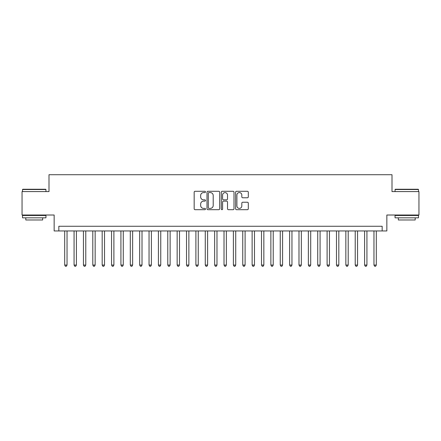 <?xml version="1.0" encoding="UTF-8"?>
<svg xmlns="http://www.w3.org/2000/svg" width="441" height="441" viewBox="0 0 441 441"><rect width="100%" height="100%" fill="white"/><g stroke="black" fill="none" stroke-linecap="round" stroke-linejoin="round"><path stroke-width="0.66" d="M205.506 191.934A0.645 0.645 0 0 0 204.861 191.289L195.087 191.289A0.921 0.921 0 0 0 194.167 192.21L194.167 208.769A0.921 0.921 0 0 0 195.087 209.69L204.861 209.69A0.645 0.645 0 0 0 205.506 209.045A0.645 0.645 0 0 0 204.861 208.4L203.599 208.4A2.944 2.944 0 0 1 200.655 205.456L200.655 204.078A2.944 2.944 0 0 1 203.599 201.135L204.861 201.135A0.645 0.645 0 0 0 205.506 200.49A0.645 0.645 0 0 0 204.861 199.845L203.599 199.845A2.944 2.944 0 0 1 200.655 196.901L200.655 195.523A2.944 2.944 0 0 1 203.599 192.579L204.861 192.579A0.645 0.645 0 0 0 205.506 191.934M247.384 197.777A0.921 0.921 0 0 0 248.305 196.857L248.305 192.21A0.921 0.921 0 0 0 247.384 191.289L236.53 191.289A0.921 0.921 0 0 0 235.61 192.21L235.61 208.769A0.921 0.921 0 0 0 236.53 209.69L247.384 209.69A0.921 0.921 0 0 0 248.305 208.769L248.305 203.158A0.921 0.921 0 0 0 247.384 202.237L242.737 202.237A0.921 0.921 0 0 0 241.817 203.158L241.817 205.941A2.459 2.459 0 0 1 239.358 208.4A2.459 2.459 0 0 1 236.9 205.941L236.9 195.038A2.459 2.459 0 0 1 239.358 192.579A2.459 2.459 0 0 1 241.817 195.038L241.817 196.857A0.921 0.921 0 0 0 242.737 197.777L247.384 197.777M382.165 230.952L386.851 230.952L386.851 215.015L418.95 215.015L418.95 191.587L392.005 191.587L392.005 174.719L48.995 174.719L48.995 191.587L22.05 191.587L22.05 215.015L54.149 215.015L54.149 230.952L382.165 230.952L382.165 226.266L58.835 226.266L58.835 230.952M219.695 192.21A0.921 0.921 0 0 0 218.775 191.289L207.92 191.289A0.921 0.921 0 0 0 207 192.21L207 208.769A0.921 0.921 0 0 0 207.92 209.69L218.775 209.69A0.921 0.921 0 0 0 219.695 208.769L219.695 192.21M222.225 191.289L233.08 191.289A0.921 0.921 0 0 1 234 192.21L234 208.769A0.921 0.921 0 0 1 233.08 209.69L228.432 209.69A0.921 0.921 0 0 1 227.512 208.769L227.512 202.055A0.921 0.921 0 0 0 226.597 201.135L223.515 201.135A0.921 0.921 0 0 0 222.595 202.055L222.595 209.045A0.645 0.645 0 0 1 221.95 209.69A0.645 0.645 0 0 1 221.305 209.045L221.305 192.21A0.921 0.921 0 0 1 222.225 191.289M208.935 192.579A0.645 0.645 0 0 0 208.29 193.224L208.29 207.761A0.645 0.645 0 0 0 208.935 208.4L210.263 208.4A2.944 2.944 0 0 0 213.207 205.456L213.207 195.523A2.944 2.944 0 0 0 210.263 192.579L208.935 192.579M227.512 195.087A2.459 2.459 0 0 0 225.053 192.623A2.459 2.459 0 0 0 222.595 195.087L222.595 198.93A0.921 0.921 0 0 0 223.515 199.845L226.597 199.845A0.921 0.921 0 0 0 227.512 198.93L227.512 195.087M64.695 230.952L64.695 265.063L67.038 265.063L67.038 230.952M67.038 265.063L66.332 266.281L65.395 266.281L64.695 265.063M22.8 189.244L45.666 189.244L45.947 189.525L22.519 189.525L22.8 189.244M34.233 217.826L22.519 217.826L22.519 215.484L45.947 215.484L45.947 217.826L34.233 217.826M42.667 217.826L42.667 219.982L25.799 219.982L25.799 217.826M395.334 189.244L418.2 189.244L418.481 189.525L395.053 189.525L395.334 189.244M406.767 217.826L395.053 217.826L395.053 215.484L418.481 215.484L418.481 217.826L406.767 217.826M415.202 217.826L415.202 219.982L398.333 219.982L398.333 217.826M74.066 230.952L74.066 265.063L76.409 265.063L76.409 230.952M76.409 265.063L75.703 266.281L74.766 266.281L74.066 265.063M83.437 230.952L83.437 265.063L85.78 265.063L85.78 230.952M85.78 265.063L85.074 266.281L84.137 266.281L83.437 265.063M92.808 230.952L92.808 265.063L95.151 265.063L95.151 230.952M95.151 265.063L94.446 266.281L93.509 266.281L92.808 265.063M102.18 230.952L102.18 265.063L104.523 265.063L104.523 230.952M104.523 265.063L103.822 266.281L102.885 266.281L102.18 265.063M111.551 230.952L111.551 265.063L113.894 265.063L113.894 230.952M113.894 265.063L113.194 266.281L112.257 266.281L111.551 265.063M120.922 230.952L120.922 265.063L123.265 265.063L123.265 230.952M123.265 265.063L122.565 266.281L121.628 266.281L120.922 265.063M130.293 230.952L130.293 265.063L132.636 265.063L132.636 230.952M132.636 265.063L131.936 266.281L130.999 266.281L130.293 265.063M139.665 230.952L139.665 265.063L142.013 265.063L142.013 230.952M142.013 265.063L141.307 266.281L140.37 266.281L139.665 265.063M149.041 230.952L149.041 265.063L151.384 265.063L151.384 230.952M151.384 265.063L150.679 266.281L149.742 266.281L149.041 265.063M158.413 230.952L158.413 265.063L160.756 265.063L160.756 230.952M160.756 265.063L160.05 266.281L159.113 266.281L158.413 265.063M167.784 230.952L167.784 265.063L170.127 265.063L170.127 230.952M170.127 265.063L169.421 266.281L168.484 266.281L167.784 265.063M177.155 230.952L177.155 265.063L179.498 265.063L179.498 230.952M179.498 265.063L178.792 266.281L177.855 266.281L177.155 265.063M186.526 230.952L186.526 265.063L188.869 265.063L188.869 230.952M188.869 265.063L188.169 266.281L187.232 266.281L186.526 265.063M195.898 230.952L195.898 265.063L198.241 265.063L198.241 230.952M198.241 265.063L197.54 266.281L196.603 266.281L195.898 265.063M205.269 230.952L205.269 265.063L207.612 265.063L207.612 230.952M207.612 265.063L206.912 266.281L205.975 266.281L205.269 265.063M214.64 230.952L214.64 265.063L216.983 265.063L216.983 230.952M216.983 265.063L216.283 266.281L215.346 266.281L214.64 265.063M224.017 230.952L224.017 265.063L226.36 265.063L226.36 230.952M226.36 265.063L225.654 266.281L224.717 266.281L224.017 265.063M233.388 230.952L233.388 265.063L235.731 265.063L235.731 230.952M235.731 265.063L235.025 266.281L234.088 266.281L233.388 265.063M242.759 230.952L242.759 265.063L245.102 265.063L245.102 230.952M245.102 265.063L244.397 266.281L243.46 266.281L242.759 265.063M252.131 230.952L252.131 265.063L254.474 265.063L254.474 230.952M254.474 265.063L253.768 266.281L252.831 266.281L252.131 265.063M261.502 230.952L261.502 265.063L263.845 265.063L263.845 230.952M263.845 265.063L263.145 266.281L262.208 266.281L261.502 265.063M270.873 230.952L270.873 265.063L273.216 265.063L273.216 230.952M273.216 265.063L272.516 266.281L271.579 266.281L270.873 265.063M280.244 230.952L280.244 265.063L282.587 265.063L282.587 230.952M282.587 265.063L281.887 266.281L280.95 266.281L280.244 265.063M289.616 230.952L289.616 265.063L291.959 265.063L291.959 230.952M291.959 265.063L291.258 266.281L290.321 266.281L289.616 265.063M298.987 230.952L298.987 265.063L301.335 265.063L301.335 230.952M301.335 265.063L300.63 266.281L299.693 266.281L298.987 265.063M308.364 230.952L308.364 265.063L310.707 265.063L310.707 230.952M310.707 265.063L310.001 266.281L309.064 266.281L308.364 265.063M317.735 230.952L317.735 265.063L320.078 265.063L320.078 230.952M320.078 265.063L319.372 266.281L318.435 266.281L317.735 265.063M327.106 230.952L327.106 265.063L329.449 265.063L329.449 230.952M329.449 265.063L328.743 266.281L327.806 266.281L327.106 265.063M336.477 230.952L336.477 265.063L338.82 265.063L338.82 230.952M338.82 265.063L338.115 266.281L337.178 266.281L336.477 265.063M345.849 230.952L345.849 265.063L348.192 265.063L348.192 230.952M348.192 265.063L347.491 266.281L346.554 266.281L345.849 265.063M355.22 230.952L355.22 265.063L357.563 265.063L357.563 230.952M357.563 265.063L356.863 266.281L355.926 266.281L355.22 265.063M364.591 230.952L364.591 265.063L366.934 265.063L366.934 230.952M366.934 265.063L366.234 266.281L365.297 266.281L364.591 265.063M373.962 230.952L373.962 265.063L376.305 265.063L376.305 230.952M376.305 265.063L375.605 266.281L374.668 266.281L373.962 265.063M22.519 191.587L22.519 189.525M27.86 215.484L27.86 215.015M40.605 215.484L40.605 215.015M45.947 191.587L45.947 189.525M395.053 191.587L395.053 189.525M400.395 215.484L400.395 215.015M413.14 215.484L413.14 215.015M418.481 191.587L418.481 189.525"/></g></svg>
